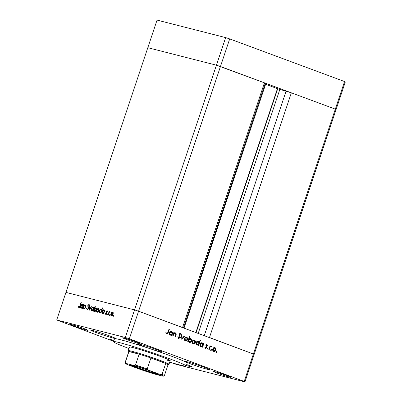 <?xml version="1.0" encoding="UTF-8"?>
<svg xmlns="http://www.w3.org/2000/svg" width="402" height="402" viewBox="0 0 402 402"><rect width="100%" height="100%" fill="white"/><g stroke="black" fill="none" stroke-linecap="round" stroke-linejoin="round"><path stroke-width="0.6" d="M129.012 348.509A38.331 1.874 -161.5 0 1 113.51 341.685A38.331 1.874 -161.5 0 1 119.947 342.745A38.331 1.874 -161.5 0 1 160.961 355.675A38.331 1.874 -161.5 0 1 186.206 366.011A38.331 1.874 -161.5 0 1 179.769 364.951A38.331 1.874 -161.5 0 1 169.719 362.132L176.352 364.403L244.954 381.9L254.185 354.308L138.584 311.203L182.553 327.524L264.431 82.822L216.417 65.189L147.815 47.692L216.417 65.189L220.462 66.501L335.318 109.138L291.349 92.817L209.477 337.519L254.185 354.308L345.293 82.013L344.554 81.546L229.693 38.909L225.648 37.597L157.046 20.1L56.707 319.987L113.635 341.308M344.554 81.546L335.318 109.138L336.062 109.605L335.318 109.138L244.21 381.433L129.354 338.796L138.584 311.203L134.539 309.892L138.584 311.203L229.693 38.909M129.354 338.796L125.308 337.484L134.539 309.892L65.938 292.395L134.539 309.892L225.648 37.597M264.245 83.38L265.707 83.963L184.026 328.072M265.601 84.269L277.44 88.661L291.349 92.817M285.978 91.445L204.286 335.595M277.44 88.661L195.864 332.464M166.609 360.066A21.467 1.05 -161.5 0 0 170.212 360.659A21.467 1.05 -161.5 0 0 156.076 354.871A21.467 1.05 -161.5 0 0 133.107 347.629A21.467 1.05 -161.5 0 0 129.504 347.037L128.288 350.67A21.467 1.05 18.5 0 1 131.891 351.258A21.467 1.05 18.5 0 1 154.86 358.499A21.467 1.05 18.5 0 1 169.001 364.287A21.467 1.05 18.5 0 1 168.961 364.328L168.021 364.795M186.206 366.011L187.181 363.106A38.331 1.874 -161.5 0 0 161.936 352.77A38.331 1.874 -161.5 0 0 120.917 339.841A38.331 1.874 -161.5 0 0 114.48 338.78L113.51 341.685M139.775 344.187A13.03 0.638 -161.5 0 0 137.59 343.831A13.03 0.638 -161.5 0 0 146.172 347.343A13.03 0.638 -161.5 0 0 160.117 351.74A13.03 0.638 -161.5 0 0 162.307 352.097A13.03 0.638 -161.5 0 0 153.725 348.584A13.03 0.638 -161.5 0 0 139.775 344.187M187.206 361.795A13.03 0.638 -161.5 0 0 185.015 361.433A13.03 0.638 -161.5 0 0 193.598 364.951A13.03 0.638 -161.5 0 0 207.548 369.348A13.03 0.638 -161.5 0 0 209.733 369.704A13.03 0.638 -161.5 0 0 201.151 366.192A13.03 0.638 -161.5 0 0 187.206 361.795M186.362 365.544A13.03 0.638 -161.5 0 0 189.985 366.564A13.03 0.638 -161.5 0 0 192.176 366.925A13.03 0.638 -161.5 0 0 186.704 364.534M113.947 340.373A13.03 0.638 -161.5 0 0 112.56 340.002A13.03 0.638 -161.5 0 0 110.369 339.64A13.03 0.638 -161.5 0 0 113.671 341.208M92.942 330.539A13.03 0.638 -161.5 0 0 90.751 330.183A13.03 0.638 -161.5 0 0 99.334 333.695A13.03 0.638 -161.5 0 0 113.279 338.092A13.03 0.638 -161.5 0 0 115.469 338.449A13.03 0.638 -161.5 0 0 106.887 334.936A13.03 0.638 -161.5 0 0 92.942 330.539M138.579 343.373A9.201 0.447 18.5 0 1 128.735 340.268A9.201 0.447 18.5 0 1 122.675 337.786A9.201 0.447 18.5 0 1 124.223 338.042A9.201 0.447 18.5 0 1 134.067 341.147A9.201 0.447 18.5 0 1 140.122 343.625A9.201 0.447 18.5 0 1 138.579 343.373M215.15 371.795A9.201 0.447 -161.5 0 0 213.608 371.543A9.201 0.447 -161.5 0 0 219.663 374.026A9.201 0.447 -161.5 0 0 229.507 377.126A9.201 0.447 -161.5 0 0 231.055 377.383A9.201 0.447 -161.5 0 0 224.994 374.9A9.201 0.447 -161.5 0 0 215.15 371.795M72.149 324.761A9.201 0.447 -161.5 0 0 70.606 324.504A9.201 0.447 -161.5 0 0 76.666 326.987A9.201 0.447 -161.5 0 0 86.51 330.087A9.201 0.447 -161.5 0 0 88.053 330.343A9.201 0.447 -161.5 0 0 81.993 327.861A9.201 0.447 -161.5 0 0 72.149 324.761M85.4 305.088L85.299 305.053C85.822 305.364 85.877 306.058 85.46 307.133L84.822 309.032L84.566 308.967L85.4 306.364L85.098 305.495L84.053 306.294L83.229 308.625L82.968 308.56L84.214 304.847L84.47 304.912L84.249 305.58L85.355 305.073M85.757 305.736L85.098 305.495M87.144 309.766L86.636 308.429L86.968 308.233L87.319 309.244L88.174 308.525L87.837 305.43L88.948 304.425L89.43 305.485L89.093 305.736L88.747 304.942L88.108 305.475L88.43 308.6L87.083 309.746M89.4 305.183L88.747 304.942M89.309 310.178L89.551 306.208L89.832 306.279L89.631 309.163L91.239 306.636L91.515 306.706L89.309 310.178M93.189 307.083L93.641 307.842L93.49 309.238C93.033 310.399 92.455 310.942 91.756 310.872C91.118 310.605 90.968 309.872 91.299 308.681L92.033 307.435L93.128 307.053M98.57 308.455L99.018 309.213L98.867 310.61C98.41 311.771 97.832 312.314 97.133 312.243C96.5 311.977 96.344 311.243 96.676 310.053L97.41 308.806L98.505 308.424M102.52 313.615C101.882 313.334 101.731 312.6 102.063 311.404C102.525 310.249 103.108 309.706 103.811 309.776L104.414 310.746L104.907 310.123L103.661 313.836L103.404 313.771L103.621 313.128L102.44 313.59M113.263 316.359L113.55 315.51L113.645 315.997L113.263 316.359L113.168 315.871L113.63 316.047M113.555 315.515L113.645 315.997M125.308 337.484L56.707 319.987M112.811 312.088L113.258 312.846L113.108 314.243C112.65 315.404 112.073 315.947 111.374 315.877C110.741 315.61 110.585 314.877 110.922 313.686L111.65 312.439L112.746 312.058M109.52 315.404L109.801 314.555L109.902 315.042L109.52 315.404L109.419 314.917L109.882 315.088M109.811 314.56L109.902 315.042M108.223 315.002L107.967 314.937L109.208 311.223L109.47 311.289L109.284 311.836L110.007 311.354L109.912 311.897L109.113 312.49L108.223 315.002M107.183 314.806L107.465 313.957L107.565 314.444L107.183 314.806L107.083 314.324L107.545 314.495M107.475 313.962L107.565 314.444M107.148 310.63L107.46 311.279L107.173 311.55L106.942 311.068L106.5 311.495L106.746 313.53L105.766 314.444L105.329 313.786L105.615 313.49L105.907 313.987L106.48 313.485L106.234 311.449L107.123 310.62M107.455 311.259L106.942 311.068M99.771 312.917C99.138 312.635 98.987 311.897 99.319 310.701C99.781 309.55 100.364 309.007 101.068 309.073L101.661 310.078L102.404 307.857L102.661 307.927L100.917 313.138L100.661 313.073L100.872 312.429L99.691 312.892M95.917 307.776L95.776 307.726C96.415 308.002 96.565 308.741 96.234 309.937C95.771 311.093 95.189 311.635 94.48 311.565L93.877 310.595L93.39 311.218L95.133 306.002L95.395 306.073L94.666 308.244L95.857 307.751M81.229 308.188C80.596 307.907 80.445 307.168 80.777 305.972C81.234 304.816 81.822 304.274 82.526 304.344L83.129 305.314L83.616 304.691L82.375 308.409L82.114 308.339L82.33 307.701L81.149 308.158M78.837 307.646L78.335 306.882L78.621 306.53L79.028 307.128L79.867 305.922L80.998 302.54L81.259 302.606L80.109 306.038L78.787 307.63M78.862 307.007L79.541 307.319M173.021 336.233L172.644 336.092L173.885 332.379L174.262 332.514L174.041 333.188L175.448 332.881C176.237 333.358 176.408 334.127 175.965 335.193L175.327 337.087L174.95 336.946L175.774 334.338L175.232 333.313L174.714 333.178L173.448 333.806L173.86 333.911L173.021 336.233M175.232 333.313L173.86 333.911M177.83 336.675L178.468 337.861L179.99 337.409L179.091 333.956L180.523 333.152L181.347 334.429L180.905 334.615L180.302 333.66L179.473 334.077L180.362 337.554L178.704 338.489L177.805 336.906L178.247 336.775L178.98 337.997L178.649 337.906M181.825 339.499L181.619 335.248L182.026 335.399L182.136 338.479L184.056 336.152L184.463 336.303L181.825 339.499M184.428 338.389L185.292 337.228L186.664 337.047L187.618 338.087L187.598 339.564C187.116 340.71 186.372 341.152 185.377 340.891C184.438 340.434 184.126 339.6 184.428 338.389M192.211 341.278L193.076 340.117L194.447 339.936L195.402 340.976L195.382 342.454C194.9 343.599 194.156 344.042 193.161 343.78C192.226 343.323 191.91 342.489 192.211 341.278M203.236 344.047L203.467 343.358L203.844 343.499L202.603 347.212L202.226 347.072L202.442 346.429L200.955 346.675C200.02 346.202 199.704 345.363 200.005 344.147C200.497 343.012 201.246 342.574 202.251 342.831L203.236 344.047L201.839 342.73M216.457 352.428L216.251 351.876L216.743 351.579L216.949 352.137L216.497 352.438M212.774 348.911L213.638 347.75L215.01 347.569L215.964 348.609L215.944 350.087C215.462 351.232 214.718 351.675 213.723 351.413C212.789 350.956 212.472 350.122 212.774 348.911M211.035 350.413L210.829 349.861L211.321 349.569L211.527 350.122L211.075 350.428M210.995 346.589L210.115 347.167L209.206 349.665L208.829 349.524L210.07 345.81L210.447 345.951L210.266 346.494L211.216 346.162L211.502 346.408L210.924 346.574M207.708 349.182L207.497 348.629L207.99 348.333L208.196 348.886L207.744 349.192M206.849 345.052L206.276 345.78L206.909 347.68L205.658 348.418L204.95 347.589L205.311 347.338L205.789 347.956L206.527 347.559L205.904 345.283L207 344.594L207.608 345.413L207.246 345.64L206.774 345.032M204.899 347.233L205.492 347.881M199.256 342.599L199.995 340.383L200.372 340.524L198.628 345.735L198.251 345.599L198.467 344.956L196.98 345.197C196.045 344.73 195.729 343.886 196.03 342.675C196.523 341.539 197.276 341.102 198.281 341.358L199.256 342.599L197.864 341.253M188.337 341.142L188.106 341.831L187.729 341.69L189.473 336.479L189.85 336.62L189.121 338.791L190.618 338.514C191.553 338.981 191.875 339.826 191.568 341.037C191.076 342.172 190.327 342.615 189.322 342.353L187.945 341.042M172.423 332.605L172.654 331.916L173.026 332.057L171.785 335.77L171.408 335.635L171.624 334.992L170.136 335.233C169.202 334.765 168.885 333.921 169.187 332.71C169.679 331.575 170.433 331.137 171.438 331.394L172.423 332.605L171.021 331.288M165.81 332.65L166.88 333.509L167.9 332.419L169.031 329.037L169.408 329.173L168.257 332.605C168.031 333.665 167.508 334.142 166.684 334.027L165.87 333.062L166.222 332.755L166.941 333.529L166.569 333.434M244.954 381.9L244.21 381.433M216.326 351.474L216.949 352.137M216.537 352.031L216.045 352.323M214.593 347.464L215.964 348.609M215.552 348.504L215.663 349.237M215.552 349.986L215.944 350.087M215.532 349.981C215.05 351.127 214.306 351.569 213.306 351.308M212.648 349.68L213.708 350.916M212.738 348.951L214.316 347.881L214.854 348.021L213.15 349.057L214.01 350.996L213.598 350.891M213.457 350.851L213.874 350.956L215.567 349.951L214.854 348.021M212.764 348.956L213.15 349.057M210.904 349.464L211.527 350.122M211.115 350.016L210.623 350.313M210.06 345.851L210.447 345.951M209.874 346.398L210.266 346.494M210.804 346.057L211.502 346.408M211.085 346.303L210.829 346.549M210.578 346.484L209.703 347.062L210.115 347.167M209.703 347.062L209.537 347.408M207.578 348.227L208.196 348.886M207.784 348.78L207.291 349.077M206.588 344.489L207.608 345.413M206.437 344.946L205.869 345.298L206.276 345.78M205.894 345.308L206.286 345.403M205.864 345.675L206.548 346.946L206.96 347.052M206.548 346.946L206.497 347.574L205.241 348.313M206.522 347.579L206.909 347.68M203.457 343.398L203.844 343.499M203.216 344.037L202.925 344.911M202.719 345.519L202.417 346.423M200.543 346.569L202.442 346.429M199.874 344.79L200.95 346.177M199.965 344.187L201.553 343.142L202.105 343.293L200.377 344.293L201.256 346.263L200.844 346.157M200.709 346.117L201.121 346.222L202.844 345.223L202.105 343.293M199.99 344.192L200.377 344.293M199.985 340.424L200.372 340.524M199.231 342.594L198.95 343.434M198.749 344.047L198.442 344.951M196.568 345.092L198.467 344.956M195.905 343.318L196.98 344.705M195.995 342.715L197.578 341.67L198.131 341.816L196.407 342.821L197.287 344.79L196.869 344.685M196.734 344.64L197.146 344.745L198.869 343.75L198.131 341.816M196.02 342.72L196.407 342.821M194.03 339.831L195.402 340.976M194.99 340.871L195.101 341.605M194.99 342.353L195.382 342.454M194.97 342.348C194.488 343.494 193.744 343.936 192.744 343.675M192.086 342.047L193.146 343.283M192.176 341.318L193.754 340.248L194.292 340.388L192.588 341.424L193.447 343.363L193.035 343.258M192.895 343.218L193.312 343.323L195.005 342.318L194.292 340.388M192.201 341.323L192.588 341.424M189.463 336.519L189.85 336.62M188.734 338.69L189.121 338.791M190.252 338.429L191.287 340.278M191.181 340.936L191.568 341.037M191.156 340.931C190.664 342.067 189.915 342.509 188.91 342.248M189.196 341.836L188.317 339.861L189.91 338.821L190.458 338.966L188.729 339.966L189.608 341.941L189.302 341.856M188.342 339.866L188.729 339.966M189.056 341.79L189.468 341.896L191.196 340.896L190.458 338.966M186.247 336.941L187.618 338.087M187.206 337.981L187.317 338.715M187.206 339.464L187.598 339.564M187.181 339.459C186.699 340.605 185.96 341.047 184.96 340.785M184.302 339.157L185.362 340.393M184.392 338.429L185.97 337.358L186.508 337.499L184.804 338.534L185.664 340.474L185.252 340.368M185.111 340.328L185.528 340.434L187.221 339.429L186.508 337.499M184.417 338.434L184.804 338.534M181.619 335.293L182.026 335.399M181.729 338.373L182.136 338.479M184.026 336.188L184.463 336.303M184.051 336.198L181.754 338.981M180.106 333.047L181.347 334.429M179.89 333.554L179.061 333.972L179.116 334.73L179.533 334.836M179.086 333.977L179.473 334.077M179.116 334.73L179.925 335.549M179.513 335.444L179.95 337.449L178.292 338.383M179.97 337.454L180.362 337.554M173.875 332.419L174.262 332.514M173.649 333.087L174.041 333.188M175.096 332.806L175.79 334.072M173.448 333.806L173.327 334.057M172.639 331.957L173.026 332.057M172.398 332.6L172.106 333.469M171.905 334.082L171.599 334.982M169.724 335.127L171.624 334.992M169.061 333.353L170.136 334.74M169.152 332.75L170.734 331.705L171.287 331.851L169.564 332.856L170.443 334.826L170.026 334.72M169.89 334.675L170.302 334.781L172.026 333.786L171.287 331.851M169.177 332.755L169.564 332.856M169.016 329.077L169.408 329.173M167.574 333.213L166.594 333.987M166.217 333.233L166.629 333.338M112.022 312.58L111.65 312.439M112.248 312.661L113.258 312.253M111.63 315.897L111.384 315.359M113.243 312.766L112.605 312.525M112.846 314.178L112.51 312.485L111.178 313.756L111.525 315.419L113.098 314.274M113.163 312.726L112.51 312.485M109.46 311.314L109.208 311.223M109.947 311.851L110.409 312.022M106.364 314.666L105.329 313.786M106.821 313.218L106.525 313.113M106.826 312.831L106.334 312.645M106.575 312.208L106.138 312.047M106.485 311.545L106.234 311.449M104.897 310.148L104.646 310.058M102.781 313.635L102.53 313.098M102.314 311.495L102.063 311.404M103.6 310.218L104.153 309.977M104.666 310.836L104.414 310.746M104.384 310.5L103.781 310.274M104.023 311.922L103.666 310.233L102.319 311.475L102.681 313.163L104.274 312.017M104.329 310.475L103.666 310.233M102.656 307.952L102.404 307.857M101.123 312.52L100.872 312.429M100.038 312.937L99.786 312.399M99.57 310.796L99.319 310.701M100.857 309.52L101.399 309.279M101.912 310.168L101.661 310.078M101.626 309.791L101.038 309.575M101.279 311.223L100.917 309.53L99.575 310.776L99.937 312.465L101.53 311.314M101.585 309.776L100.917 309.53M97.781 308.947L97.41 308.806M98.008 309.027L99.018 308.62M97.39 312.264L97.143 311.726M96.927 310.143L96.676 310.053M99.003 309.133L98.364 308.892M98.606 310.545L98.264 308.857L96.937 310.123L97.284 311.786L98.857 310.64M98.922 309.098L98.264 308.857M95.385 306.098L95.133 306.002M94.972 308.354L94.666 308.244M95.264 308.465L96.374 307.947M95.078 311.786L94.48 310.816M94.224 310.726L93.877 310.595M96.364 308.465L95.716 308.213M94.274 309.419L94.631 311.108L95.972 309.867L95.616 308.178L94.274 309.419M96.274 308.419L95.616 308.178M96.224 309.962L95.972 309.867M92.405 307.575L92.033 307.435M92.631 307.656L93.641 307.249M92.008 310.892L91.762 310.354M93.48 309.269L92.887 307.485L91.299 308.681M93.626 307.761L92.988 307.52M93.545 307.726L92.887 307.485M92.505 310.635L91.907 310.414L93.229 309.173M91.561 308.751L91.842 310.394L92.44 310.615M89.832 306.309L89.551 306.208M89.892 309.259L89.631 309.163M91.5 306.736L91.239 306.636M87.43 309.766L87.254 309.218M86.978 308.555L86.636 308.429M88.53 308.113L88.234 308.002M88.149 306.394L87.742 306.244M88.093 305.525L87.837 305.43M89.38 305.173L88.807 304.962L89.249 304.666M84.526 305.686L84.249 305.58M84.847 305.801L85.897 305.274M85.656 306.46L85.4 306.364M85.742 305.731L85.199 305.53M83.611 304.721L83.36 304.626M82.581 307.791L82.33 307.701M81.49 308.208L81.244 307.666M81.028 306.068L80.777 305.972M82.315 304.791L82.867 304.545M83.38 305.409L83.129 305.314M83.098 305.068L82.495 304.847M82.737 306.49L82.375 304.801L81.033 306.043L81.39 307.731L82.983 306.585M83.043 305.043L82.375 304.801M81.249 302.631L80.998 302.54M79.435 307.867L78.335 306.882M155.941 374.066A14.643 0.714 18.5 0 1 139.946 369.011A14.643 0.714 18.5 0 1 130.655 365.147A14.643 0.714 18.5 0 1 133.087 365.579A14.643 0.714 18.5 0 1 148.428 370.408A14.643 0.714 18.5 0 1 158.393 374.428A14.643 0.714 18.5 0 1 155.941 374.066M131.695 365.252A14.181 0.693 -161.5 0 0 142.414 369.358A14.181 0.693 -161.5 0 0 155.725 373.493A14.181 0.693 -161.5 0 0 157.499 373.89M160.413 374.574L162.071 374.373A20.698 1.01 18.5 0 1 164.383 375.664L168.031 364.77A20.698 1.01 -161.5 0 0 165.719 363.483A20.698 1.01 -161.5 0 0 150.921 357.986A20.698 1.01 -161.5 0 0 139.152 354.177A20.698 1.01 -161.5 0 0 132.248 352.207A20.698 1.01 -161.5 0 0 128.931 351.569A20.698 1.01 -161.5 0 0 128.771 351.634L125.128 362.529A20.698 1.01 18.5 0 1 125.288 362.463L126.022 363.438A19.929 0.975 -161.5 0 0 128.615 365.071L140.579 369.513A19.929 0.975 -161.5 0 0 154.74 374.096L163.001 376.207A19.929 0.975 -161.5 0 0 160.413 374.574L148.449 370.131A19.929 0.975 -161.5 0 0 134.288 365.549L126.022 363.438M134.288 365.549L135.509 365.071L139.152 354.177L128.931 351.569L125.288 362.463M128.766 351.66L128.293 350.725A21.467 1.05 18.5 0 1 128.288 350.67M162.071 374.373L165.719 363.483L150.921 357.986L147.273 368.88L148.449 370.131M154.74 374.096L140.579 369.513M164.383 375.664L163.001 376.207M128.615 365.071L128.474 365.016C123.087 362.453 126.027 363.865 125.128 362.529M279.918 89.199L198.226 333.343M277.792 88.54L196.141 332.57M265.119 83.706L183.433 327.851M209.231 348.318L209.623 348.413M206.171 346.217L206.583 346.323M175.573 335.092L175.965 335.193M173.081 334.791L173.468 334.886M167.87 332.509L168.257 332.605M88.445 307.228L87.983 307.058M85.4 307.314L85.149 307.218M80.119 306.012L79.867 305.922M135.509 365.071A20.698 1.01 18.5 0 1 147.273 368.88M106.957 311.073L107.555 311.294M79.003 307.123L79.601 307.344M169.001 364.287L170.212 360.659"/></g></svg>
